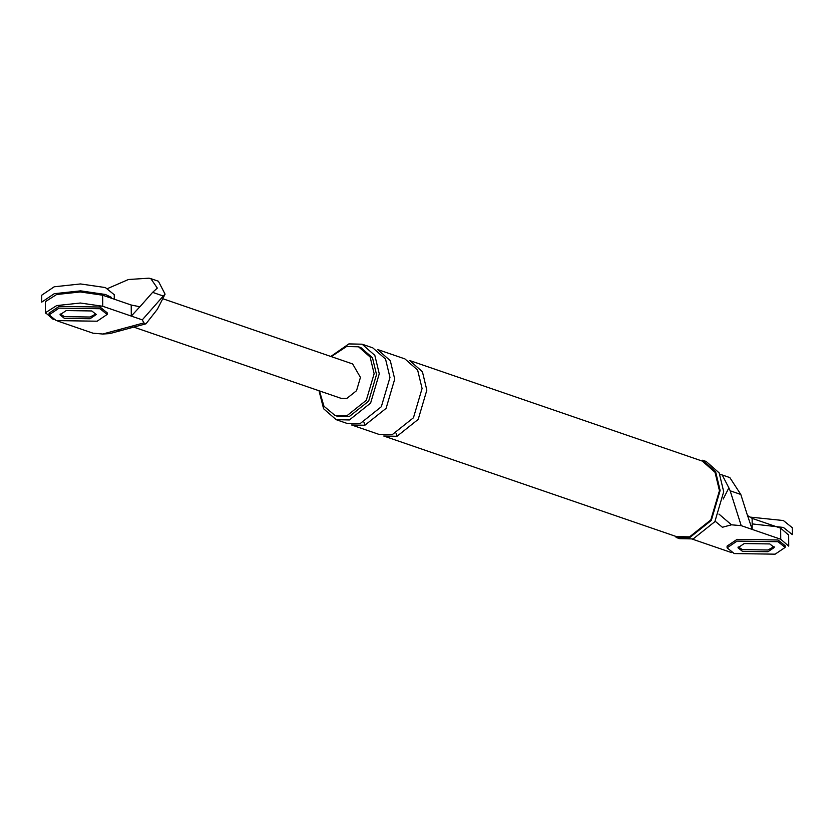 <?xml version="1.0" encoding="UTF-8"?>
<svg xmlns="http://www.w3.org/2000/svg" width="834" height="834" viewBox="0 0 834 834"><rect width="100%" height="100%" fill="white"/><g stroke="black" fill="none" stroke-linecap="round" stroke-linejoin="round"><path stroke-width="1.25" d="M57.786 321.09L92.991 333.183L102.728 334.027L129.426 326.813L133.68 327.126M129.426 326.813L143.875 322.904L142.291 319.86L163.276 296.018L152.622 292.359L139.935 306.766L131.219 305.025L131.292 316.086L142.291 319.86M131.219 305.025L102.676 295.215L102.749 306.276L131.292 316.086L139.883 306.745M102.749 306.276L80.387 303.023L56.691 305.578L45.484 312.708L53.449 319.599M89.999 317.024L95.837 313.98L89.999 317.024L64.406 316.639L60.194 313.928L64.406 316.639L89.999 317.024M107.763 288.481L128.415 279.515L148.973 278.181L150.798 278.629L157.324 288.084L152.622 292.359M143.875 322.904L145.971 323.811L157.407 309.237L165.08 294.141L158.397 281.235M165.08 294.141L163.276 296.018M162.755 298.708L352.646 363.958L360.444 377.416L356.525 390.719L346.871 398.391L340.856 398.266L133.774 327.116M109.744 333.61L102.728 334.027M102.676 295.215L80.314 291.963L56.618 294.517L45.411 301.647M117.177 330.128L121.43 330.441M741.207 525.649L730.167 490.809L740.811 494.468L747.493 515.527L752.122 518.373L780.676 528.183L780.749 539.244L741.207 525.649L731.481 524.815L722.4 527.265L715.145 521.219M731.449 552.567L691.918 538.983M780.749 539.244L788.714 546.134M774.025 546.645L767.999 549.992L742.406 549.606L738.382 547.187M740.811 494.468L729.833 477.59M730.167 490.809L728.885 487.88L723.224 499.024M718.95 514.078L731.481 524.815M752.122 518.373L752.205 529.434L747.545 515.548M780.676 528.183L788.641 535.074M693.158 538.931L714.863 521.657L723.704 491.716L719.179 472.92L706.148 461.452L702.582 460.232L715.614 471.7L720.128 490.496L711.298 520.426L689.593 537.701L676.061 537.419L679.627 538.649L693.158 538.931M689.582 536.846L710.808 519.947L719.45 490.684L715.03 472.305L702.291 461.087L409.682 360.538L422.421 371.756L426.841 390.135L418.199 419.398L396.974 436.297L383.744 436.015L676.353 536.564L689.582 536.846M728.885 487.88L722.202 474.963L720.399 474.525M319.015 390.76L323.592 408.754L336.165 419.669L349.394 419.95L370.619 403.051L379.262 373.788L374.841 355.409L362.102 344.192L348.862 343.921L330.806 356.452M319.453 390.917L323.967 406.241L334.966 415.426L337.343 416.239L349.373 416.489L368.67 401.133L376.52 374.529L372.506 357.817L360.924 347.622L358.547 346.808L346.517 346.558L331.244 356.608M334.966 415.426L346.996 415.676L366.293 400.32L374.143 373.705L370.119 357.004L358.547 346.808M336.165 419.669L346.871 423.349L360.1 423.63L381.326 406.731L389.968 377.468L385.548 359.089L372.808 347.872L362.102 344.192M378.99 434.389L392.22 434.66L413.445 417.771L422.077 388.498L417.657 370.119L404.917 358.901L377.562 349.509L390.302 360.715L394.722 379.095L386.09 408.368L364.865 425.257L351.625 424.986L378.99 434.389M107.138 314.46L107.127 312.729L100.007 307.016L59.068 306.401L49.081 313.136L49.091 314.866L56.201 320.59L97.151 321.205L107.138 314.46L100.028 308.736L59.078 308.121L49.091 314.866M66.22 310.582L59.975 314.793L64.416 318.369L90.009 318.755L96.254 314.533L91.803 310.957L66.22 310.582M114.279 299.197L114.248 294.715L105.365 287.563L80.523 283.946L54.189 286.792L41.7 295.215L41.752 302.127L54.231 293.704L80.564 290.858L105.407 294.475L111.454 297.384M785.138 547.427L785.117 545.707L778.007 539.984L737.068 539.369L727.081 546.103L727.092 547.834L734.201 553.557L775.14 554.172L785.138 547.427L778.018 541.704L737.079 541.089L727.092 547.834M738.194 546.895L742.406 549.606L767.999 549.992L773.837 546.948M744.22 543.549L737.975 547.761L742.416 551.337L768.01 551.722L774.254 547.511L769.803 543.935L744.22 543.549M752.164 523.908L783.407 527.442L792.3 534.594L792.248 527.682L783.366 520.531L750.047 517.09M363.958 422.275L364.865 425.257M396.077 433.305L396.974 436.297M158.241 281.183L150.631 278.566M145.971 323.811L109.859 333.579M45.453 313.167L45.38 302.106M788.745 545.676L788.672 534.615M729.667 477.528L722.056 474.911"/></g></svg>
